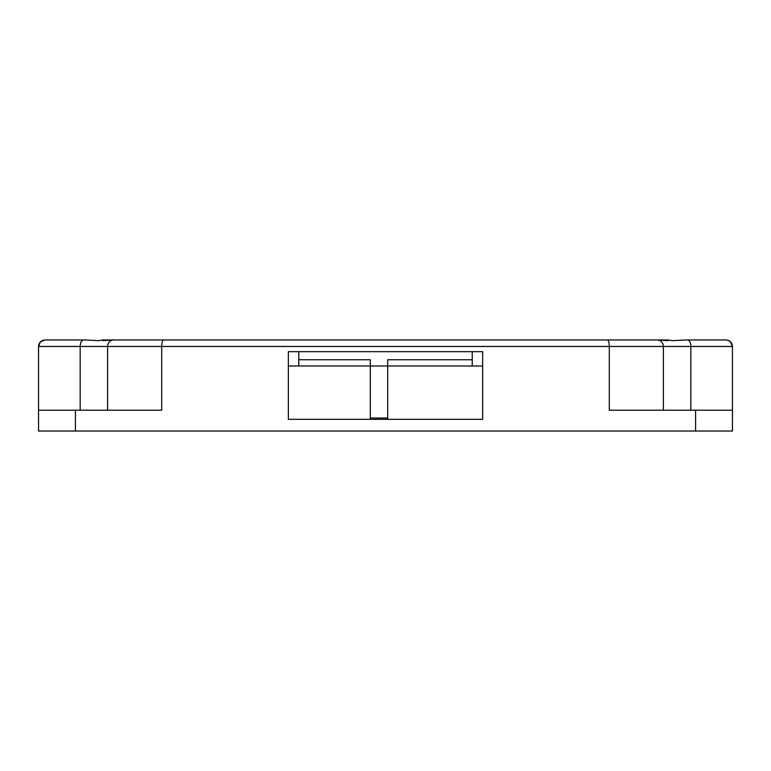<?xml version="1.0" encoding="UTF-8"?>
<svg xmlns="http://www.w3.org/2000/svg" width="771" height="771" viewBox="0 0 771 771"><rect width="100%" height="100%" fill="white"/><g stroke="black" fill="none" stroke-linecap="round" stroke-linejoin="round"><path stroke-width="1.16" d="M298.762 359.739L370.321 359.739L370.321 365.984L298.762 365.984L298.762 351.672M40.535 341.784L45.055 339.963C40.95 340.435 38.781 342.603 38.55 346.468L38.55 410.22L161.698 410.22L161.698 346.468C161.765 342.603 162.402 340.435 163.625 339.963L667.985 339.963L668.072 340.666L657.403 339.963C661.017 340.368 663.021 342.536 663.407 346.468L663.407 410.22M667.985 339.963L672.225 340.666L686.017 339.963L725.945 339.963C730.07 340.435 732.238 342.603 732.45 346.468L730.542 341.871M45.055 339.963L84.983 339.963L98.775 340.666L103.015 339.963L275.045 339.963M495.955 339.963L657.403 339.963M472.238 351.672L472.238 365.984L482.646 365.984M472.238 365.984L387.668 365.984L387.668 359.739L472.238 359.739M288.354 365.984L298.762 365.984M83.499 339.963C81.466 340.368 80.348 342.536 80.165 346.468L80.165 410.22M607.375 339.963C608.598 340.435 609.244 342.603 609.302 346.468L609.302 410.22L732.45 410.22L732.45 346.468L38.55 346.468L40.458 341.871M732.45 410.22L732.45 431.037L38.55 431.037L38.55 410.22M107.593 410.22L107.593 346.468C107.767 342.642 109.771 340.474 113.597 339.963M690.835 410.22L690.835 346.468C690.777 342.642 689.669 340.474 687.501 339.963M482.646 419.328L482.646 351.672L288.354 351.672L288.354 419.328L482.646 419.328M370.321 419.328L370.321 365.984L387.668 365.984L387.668 419.328M370.321 418.027L387.668 418.027M113.25 339.963L102.928 340.666L103.015 339.963M730.465 341.784L728.778 340.609M728.325 340.416L725.945 339.963M75.413 410.22L75.413 431.037M695.587 431.037L695.587 410.22"/></g></svg>
